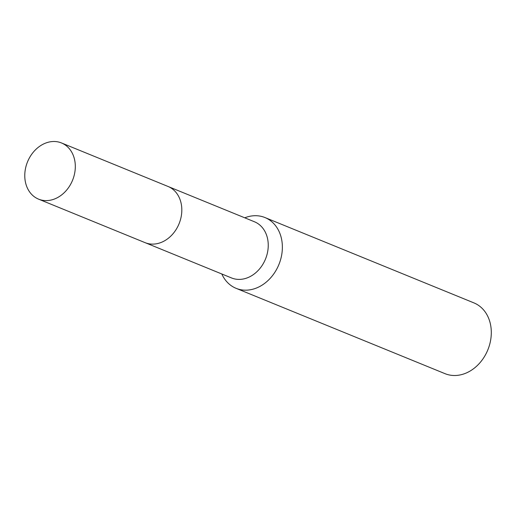 <?xml version="1.0" encoding="UTF-8"?>
<svg xmlns="http://www.w3.org/2000/svg" width="517" height="517" viewBox="0 0 517 517"><rect width="100%" height="100%" fill="white"/><g stroke="black" fill="none" stroke-linecap="round" stroke-linejoin="round"><path stroke-width="0.78" d="M145.632 242.867L231.506 277.939A30.341 24.325 -67.8 0 0 265.169 259.831A30.341 24.325 -67.8 0 0 254.448 221.767L168.574 186.695M221.806 273.978A38.219 30.645 -67.8 0 0 236.082 288.324A38.219 30.645 -67.8 0 0 278.489 265.512A38.219 30.645 -67.8 0 0 264.982 217.554A38.219 30.645 -67.8 0 0 244.748 217.806M236.082 288.324L445.014 373.662A38.219 30.645 -67.8 0 0 487.421 350.849A38.219 30.645 -67.8 0 0 473.921 302.891L264.982 217.554M62.137 143.235A30.341 24.325 -67.8 0 0 61.517 142.963A30.341 24.325 -67.8 0 0 27.685 161.466A30.341 24.325 -67.8 0 0 37.948 198.871A30.341 24.325 -67.8 0 0 38.568 199.142A30.341 24.325 -67.8 0 0 72.399 180.646A30.341 24.325 -67.8 0 0 62.137 143.235M38.568 199.142L145.064 242.647A30.348 24.331 -67.8 0 0 178.901 224.145A30.348 24.331 -67.8 0 0 168.639 186.721A30.348 24.331 -67.8 0 0 168.012 186.456L61.517 142.963"/></g></svg>
